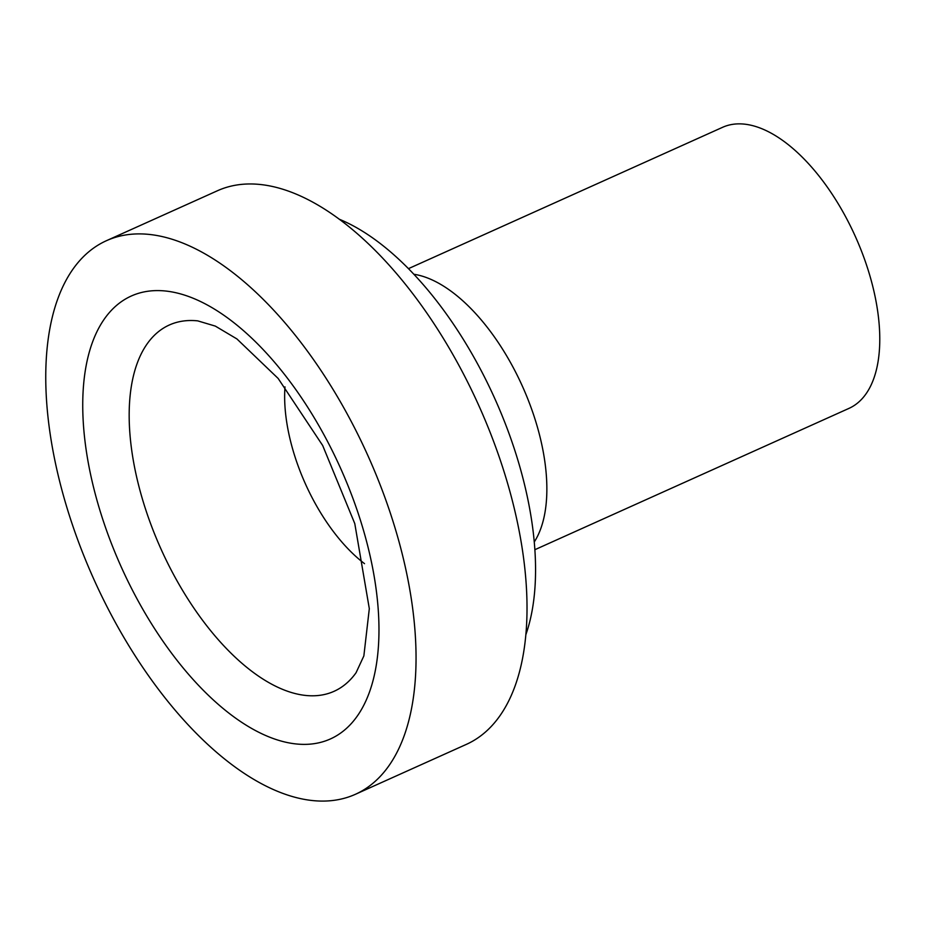 <?xml version="1.0" encoding="UTF-8"?>
<svg xmlns="http://www.w3.org/2000/svg" width="926" height="926" viewBox="0 0 926 926"><rect width="100%" height="100%" fill="white"/><g stroke="black" fill="none" stroke-linecap="round" stroke-linejoin="round"><path stroke-width="1.39" d="M355.434 794.288L466.415 744.354A303.508 150.325 -114.2 0 0 478.962 405.889A303.508 150.325 -114.2 0 0 217.344 190.791L106.374 240.725A303.508 150.325 -114.2 0 0 85.979 560.982A303.508 150.325 -114.2 0 0 336.508 799.96A303.508 150.325 -114.2 0 0 355.434 794.288A303.508 150.325 -114.2 0 0 367.992 455.824A303.508 150.325 -114.2 0 0 106.374 240.725M525.945 634.437A256.815 127.198 -114.2 0 0 494.866 398.736A256.815 127.198 -114.2 0 0 339.09 219.149M534.892 549.697L849.003 408.366A154.086 76.314 -114.2 0 0 855.381 236.535A154.086 76.314 -114.2 0 0 722.558 127.325L408.447 268.656M315.384 743.474A242.809 120.253 -114.2 0 0 294.063 387.137A242.809 120.253 -114.2 0 0 83.247 421.897A242.809 120.253 -114.2 0 0 315.384 743.474M534.279 541.942A154.086 76.314 -114.2 0 0 522.449 386.327A154.086 76.314 -114.2 0 0 413.841 274.258M321.565 695.056A200.838 99.464 -114.2 0 0 356.059 672.739L363.86 655.921L369.312 608.648L354.785 523.607L322.676 445.499L278.159 378.456L236.917 338.939L215.318 326.102L197.736 320.871A200.838 99.464 -114.2 0 0 146.03 510.608A200.838 99.464 -114.2 0 0 321.565 695.056M284.988 386.894A131.261 65.017 -114.2 0 0 364.52 563.656"/></g></svg>
